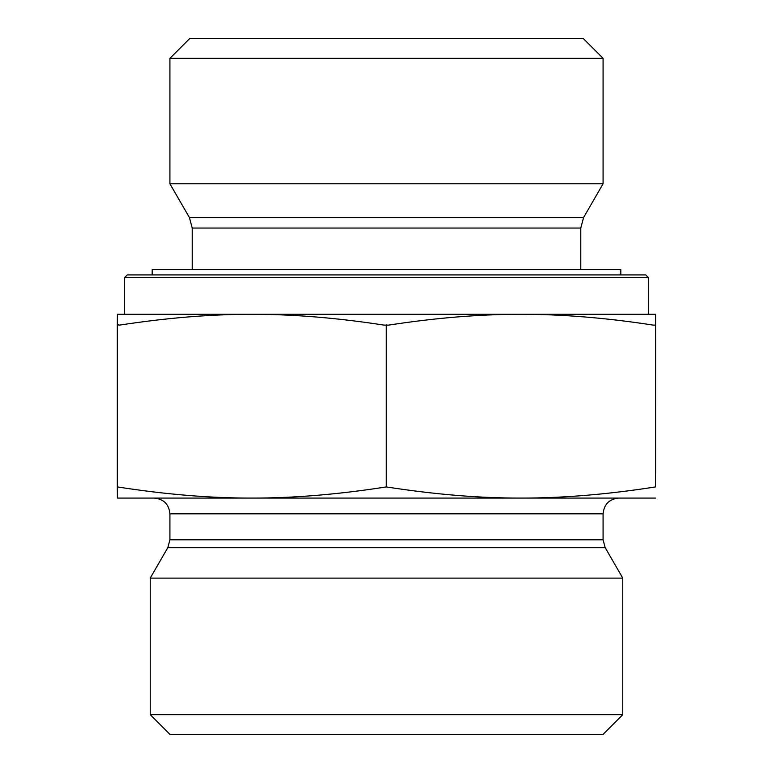 <?xml version="1.0" encoding="UTF-8"?>
<svg xmlns="http://www.w3.org/2000/svg" width="773" height="773" viewBox="0 0 773 773"><rect width="100%" height="100%" fill="white"/><g stroke="black" fill="none" stroke-linecap="round" stroke-linejoin="round"><path stroke-width="1.16" d="M655.61 338.41L655.591 473.463L655.61 338.41M648.373 277.555L645.745 274.927L127.255 274.927L124.627 277.555L648.373 277.555L648.373 314.302L520.915 314.302C479.927 314.234 435.798 317.838 388.529 325.124L384.113 325.124C336.873 317.838 292.774 314.234 251.814 314.302L655.591 314.302L655.504 325.124L653.291 325.124C606.022 317.838 561.894 314.234 520.915 314.302M124.627 277.555L124.627 314.302L251.814 314.302C210.865 314.234 166.765 317.838 119.525 325.124L117.322 324.786L117.322 486.922C165.441 494.44 210.275 498.15 251.814 498.073C293.363 498.15 338.197 494.44 386.316 486.922C434.474 494.44 479.337 498.15 520.915 498.073C562.483 498.15 607.346 494.44 655.504 486.922L655.591 314.302M192.226 228.045L580.774 228.045L583.586 217.542L189.414 217.542L192.226 228.045L192.226 269.671M189.414 217.542L169.915 183.771L603.085 183.771L583.586 217.542M603.085 58.342L583.393 38.65L189.607 38.65L169.915 58.342L603.085 58.342L603.085 183.771M169.915 58.342L169.915 183.771M117.322 325.124L117.409 314.302L251.814 314.302M655.504 324.786L655.504 486.922M386.316 324.786L386.316 486.922M655.591 498.073L117.409 498.073L117.322 486.922M618.835 498.073L520.915 498.073L618.835 498.073C609.269 499.01 604.022 504.257 603.085 513.823L603.085 539.796L605.191 547.67L622.777 578.117L150.223 578.117L167.809 547.67L605.191 547.67M251.814 498.073L154.165 498.073L251.814 498.073M150.223 714.658L169.915 734.35L603.085 734.35L622.777 714.658L150.223 714.658L150.223 578.117M622.777 714.658L622.777 578.117M620.806 274.927L620.806 269.671L152.194 269.671L152.194 274.927M603.085 539.796L169.915 539.796L167.809 547.67M169.915 539.796L169.915 513.823L603.085 513.823M580.774 228.045L580.774 269.671M169.915 513.823C168.978 504.257 163.731 499.01 154.165 498.073"/></g></svg>
